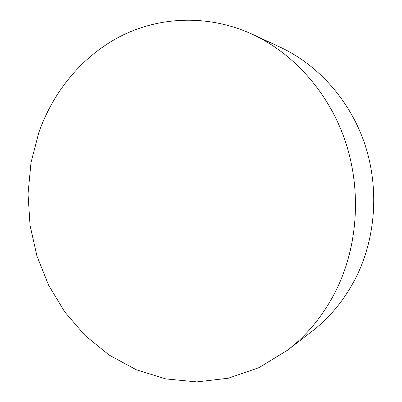 <?xml version="1.0" encoding="UTF-8"?>
<svg xmlns="http://www.w3.org/2000/svg" width="402" height="402" viewBox="0 0 402 402"><rect width="100%" height="100%" fill="white"/><g stroke="black" fill="none" stroke-linecap="round" stroke-linejoin="round"><path stroke-width="0.6" d="M287.561 350.167L311.836 331.484C331.112 316.615 346.383 297.48 357.649 274.069C376.388 234.25 379.001 185.141 364.147 142.202C349.097 99.319 317.54 64.601 280.284 47.235L252.496 34.331C293.264 53.32 328.122 91.862 344.8 139.74C361.272 187.669 358.428 242.582 337.816 286.792C325.414 312.781 308.661 333.906 287.561 350.167L259.004 367.639L228.331 378.227L196.869 381.9L165.825 378.915L136.273 369.755L109.108 355.041L85.073 335.509L64.752 311.952L48.597 285.179L36.944 256.024L30.039 225.311L28.034 193.885L30.994 162.589L38.904 132.278C53.551 90.958 82.817 55.345 121.741 35.667C160.7 16.346 208.859 14.331 252.496 34.331"/></g></svg>
